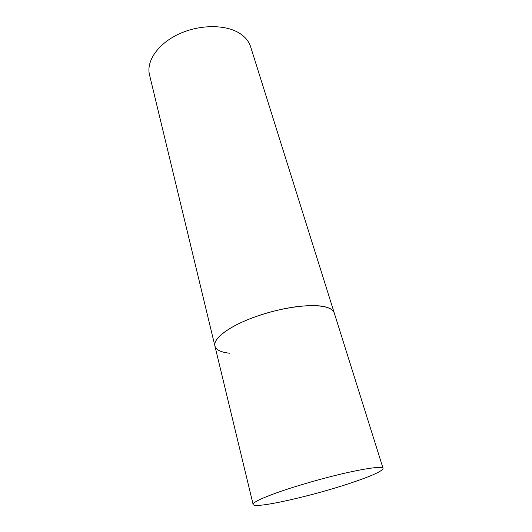 <?xml version="1.0" encoding="UTF-8"?>
<svg xmlns="http://www.w3.org/2000/svg" width="532" height="532" viewBox="0 0 532 532"><rect width="100%" height="100%" fill="white"/><g stroke="black" fill="none" stroke-linecap="round" stroke-linejoin="round"><path stroke-width="0.8" d="M229.811 353.248C221.079 352.364 216.105 349.93 214.901 345.953L149.499 74.746C146.094 61.333 157.718 43.99 178.453 34.228C199.128 24.419 225.289 24.239 239.453 33.197C245.186 36.828 248.903 41.336 250.605 46.71L334.222 312.863C331.529 306.532 319.519 304.404 298.186 306.479C277.737 308.886 252.567 316.447 235.756 325.172C220.753 333.265 213.798 340.187 214.901 345.953C212.926 338.691 228.773 326.468 254.17 317.185C279.513 307.888 309.604 303.506 324.061 306.592C329.907 307.848 333.298 309.937 334.222 312.863L383.08 468.366C381.69 466.305 369.713 467.728 347.137 472.642C325.398 477.537 297.621 485.437 278.489 492.167C261.372 498.284 252.913 502.368 253.112 504.409C253.764 509.357 314.226 495.565 352.869 482.311C372.506 475.635 382.575 470.986 383.08 468.366M214.901 345.953L253.112 504.409"/></g></svg>
